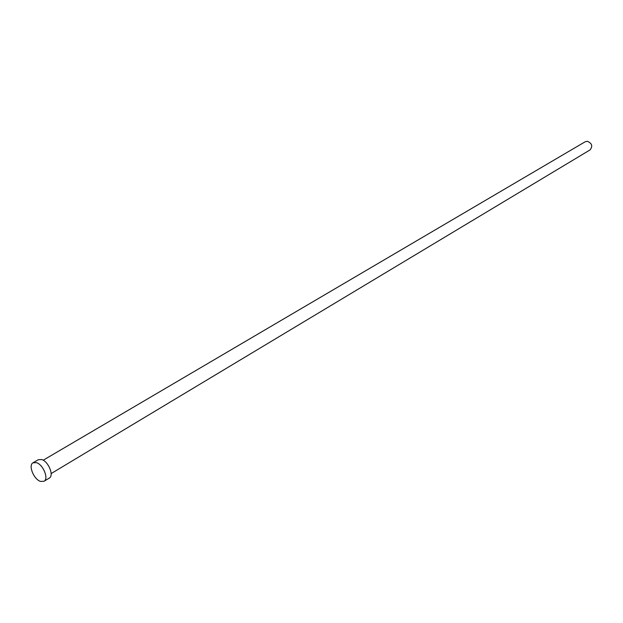 <?xml version="1.0" encoding="UTF-8"?>
<svg xmlns="http://www.w3.org/2000/svg" width="623" height="623" viewBox="0 0 623 623"><rect width="100%" height="100%" fill="white"/><g stroke="black" fill="none" stroke-linecap="round" stroke-linejoin="round"><path stroke-width="0.93" d="M43.205 460.218L585.192 141.764L587.364 141.289C592.052 143.321 592.94 146.195 590.036 149.917L51.133 473.573M33.05 462.788L38.33 459.696L41.679 459.533C48.423 461.316 54.279 475.699 49.264 478.106L44.023 481.268L40.573 481.423C33.829 479.523 28.012 465.171 33.05 462.788L36.399 462.632C43.143 464.439 49.03 478.869 44.023 481.268"/></g></svg>
